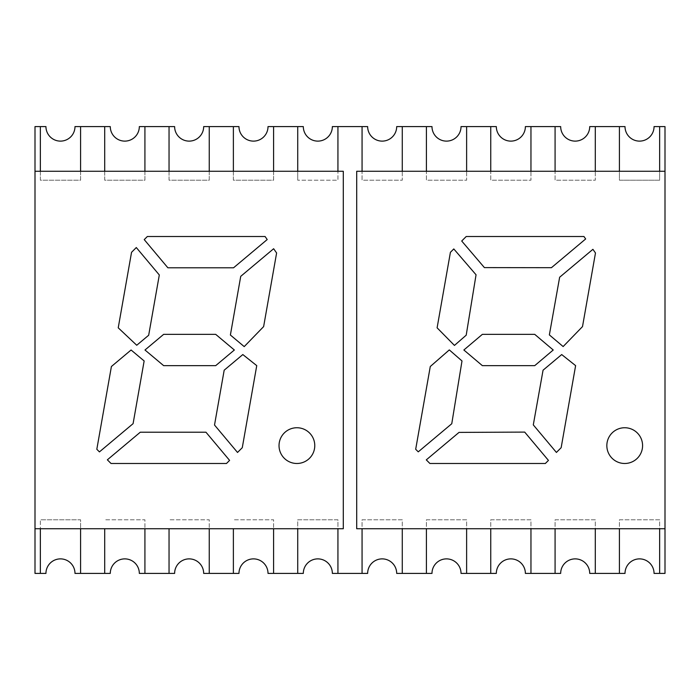 <?xml version="1.0" encoding="UTF-8"?>
<svg xmlns="http://www.w3.org/2000/svg" width="700" height="700" viewBox="0 0 700 700"><rect width="100%" height="100%" fill="white"/><g stroke="black" fill="none" stroke-linecap="round" stroke-linejoin="round"><path stroke-width="0.53" stroke-dasharray="3.5 2.62" d="M80.579 528.727L40.364 528.727L80.579 528.727L80.579 573.405L74.987 573.405A14.525 14.525 0 0 0 60.471 558.88A14.525 14.525 0 0 0 45.946 573.405A14.525 14.525 0 0 1 60.471 558.88A14.525 14.525 0 0 1 74.987 573.405L110.285 573.405A14.525 14.525 0 0 1 124.81 558.88A14.525 14.525 0 0 1 139.326 573.405A14.525 14.525 0 0 0 124.81 558.88A14.525 14.525 0 0 0 110.285 573.405L104.703 573.405L110.285 573.405A14.525 14.525 0 0 1 124.81 558.88A14.525 14.525 0 0 1 139.326 573.405L174.624 573.405A14.525 14.525 0 0 1 189.149 558.88A14.525 14.525 0 0 1 203.674 573.405L238.971 573.405A14.525 14.525 0 0 1 253.487 558.88A14.525 14.525 0 0 1 268.012 573.405A14.525 14.525 0 0 0 253.487 558.88A14.525 14.525 0 0 0 238.971 573.405L233.38 573.405L238.971 573.405A14.525 14.525 0 0 1 253.487 558.88A14.525 14.525 0 0 1 268.012 573.405L303.31 573.405A14.525 14.525 0 0 1 317.826 558.88A14.525 14.525 0 0 1 332.351 573.405A14.525 14.525 0 0 0 317.826 558.88A14.525 14.525 0 0 0 303.31 573.405L297.727 573.405L303.31 573.405M40.364 528.727L40.364 573.405L45.946 573.405A14.525 14.525 0 0 1 60.471 558.88A14.525 14.525 0 0 1 74.987 573.405L80.579 573.405L80.579 519.785L40.364 519.785L80.579 519.785L80.579 573.405M144.918 528.727L104.703 528.727L144.918 528.727L144.918 573.405L144.918 519.785L104.703 519.785L144.918 519.785L144.918 573.405L139.326 573.405L144.918 573.405M104.703 528.727L104.703 573.405M209.256 528.727L169.041 528.727L209.256 528.727L209.256 573.405L209.256 519.785L169.041 519.785L209.256 519.785L209.256 573.405L203.674 573.405A14.525 14.525 0 0 0 189.149 558.88A14.525 14.525 0 0 0 174.624 573.405L169.041 573.405L174.624 573.405A14.525 14.525 0 0 1 189.149 558.88A14.525 14.525 0 0 1 203.674 573.405L209.256 573.405M169.041 528.727L169.041 573.405M273.595 528.727L233.38 528.727L273.595 528.727L273.595 573.405L273.595 519.785L233.38 519.785L273.595 519.785L273.595 573.405L268.012 573.405L273.595 573.405M233.38 528.727L233.38 573.405M337.934 528.727L297.727 528.727L337.934 528.727L337.934 573.405L332.351 573.405L367.649 573.405A14.525 14.525 0 0 1 382.174 558.88A14.525 14.525 0 0 1 396.69 573.405L431.988 573.405A14.525 14.525 0 0 1 446.512 558.88A14.525 14.525 0 0 1 461.029 573.405L496.326 573.405A14.525 14.525 0 0 1 510.851 558.88A14.525 14.525 0 0 1 525.376 573.405L560.674 573.405A14.525 14.525 0 0 1 575.19 558.88A14.525 14.525 0 0 1 589.715 573.405L625.012 573.405A14.525 14.525 0 0 1 639.529 558.88A14.525 14.525 0 0 1 654.054 573.405L665 573.405L665 126.595L659.636 126.595L659.636 180.215L619.421 180.215L619.421 126.595L625.012 126.595A14.525 14.525 0 0 0 639.529 141.12A14.525 14.525 0 0 0 654.054 126.595L659.636 126.595L659.636 180.215L619.421 180.215L619.421 126.595L625.012 126.595A14.525 14.525 0 0 0 639.529 141.12A14.525 14.525 0 0 0 654.054 126.595L659.636 126.595L659.636 171.273L619.421 171.273L619.421 126.595L625.012 126.595A14.525 14.525 0 0 0 639.529 141.12A14.525 14.525 0 0 0 654.054 126.595L659.636 126.595M297.727 528.727L297.727 573.405L297.727 519.785L337.934 519.785L337.934 573.405L337.934 519.785L297.727 519.785L297.727 573.405M40.364 573.405L40.364 519.785L40.364 573.405L35 573.405L35 126.595L45.946 126.595A14.525 14.525 0 0 0 60.471 141.12A14.525 14.525 0 0 1 45.946 126.595A14.525 14.525 0 0 0 60.471 141.12A14.525 14.525 0 0 0 74.987 126.595L80.579 126.595L74.987 126.595A14.525 14.525 0 0 1 60.471 141.12A14.525 14.525 0 0 0 74.987 126.595L110.285 126.595A14.525 14.525 0 0 0 124.81 141.12A14.525 14.525 0 0 1 110.285 126.595A14.525 14.525 0 0 0 124.81 141.12A14.525 14.525 0 0 0 139.326 126.595L144.918 126.595L139.326 126.595A14.525 14.525 0 0 1 124.81 141.12A14.525 14.525 0 0 0 139.326 126.595L174.624 126.595A14.525 14.525 0 0 0 189.149 141.12A14.525 14.525 0 0 1 174.624 126.595A14.525 14.525 0 0 0 189.149 141.12A14.525 14.525 0 0 0 203.674 126.595L209.256 126.595L203.674 126.595A14.525 14.525 0 0 1 189.149 141.12A14.525 14.525 0 0 0 203.674 126.595L238.971 126.595A14.525 14.525 0 0 0 253.487 141.12A14.525 14.525 0 0 1 238.971 126.595A14.525 14.525 0 0 0 253.487 141.12A14.525 14.525 0 0 0 268.012 126.595L273.595 126.595L268.012 126.595A14.525 14.525 0 0 1 253.487 141.12A14.525 14.525 0 0 0 268.012 126.595L303.31 126.595A14.525 14.525 0 0 0 317.826 141.12A14.525 14.525 0 0 0 332.351 126.595L337.934 126.595L332.351 126.595A14.525 14.525 0 0 1 317.826 141.12A14.525 14.525 0 0 1 303.31 126.595L297.727 126.595L303.31 126.595A14.525 14.525 0 0 0 317.826 141.12A14.525 14.525 0 0 0 332.351 126.595L367.649 126.595A14.525 14.525 0 0 0 382.174 141.12A14.525 14.525 0 0 0 396.69 126.595L431.988 126.595A14.525 14.525 0 0 0 446.512 141.12A14.525 14.525 0 0 0 461.029 126.595L496.326 126.595A14.525 14.525 0 0 0 510.851 141.12A14.525 14.525 0 0 0 525.376 126.595L560.674 126.595A14.525 14.525 0 0 0 575.19 141.12A14.525 14.525 0 0 0 589.715 126.595L619.421 126.595M382.174 141.12A14.525 14.525 0 0 0 396.69 126.595L402.273 126.595L402.273 180.215L362.066 180.215L362.066 126.595L367.649 126.595A14.525 14.525 0 0 0 382.174 141.12M446.512 141.12A14.525 14.525 0 0 0 461.029 126.595L466.62 126.595L466.62 180.215L426.405 180.215L426.405 126.595L431.988 126.595A14.525 14.525 0 0 0 446.512 141.12M510.851 141.12A14.525 14.525 0 0 0 525.376 126.595L530.959 126.595L530.959 180.215L490.744 180.215L490.744 126.595L496.326 126.595A14.525 14.525 0 0 0 510.851 141.12M575.19 141.12A14.525 14.525 0 0 0 589.715 126.595L595.298 126.595L595.298 180.215L555.082 180.215L555.082 126.595L560.674 126.595A14.525 14.525 0 0 0 575.19 141.12M665 528.727L665 171.273L665 528.727L356.703 528.727L356.703 171.273L665 171.273M35 528.727L35 171.273L343.297 171.273L343.297 528.727L35 528.727L35 171.273M337.934 126.595L337.934 180.215L297.727 180.215L337.934 180.215L337.934 126.595L337.934 171.273L297.727 171.273L297.727 126.595L297.727 180.215L297.727 126.595M233.38 126.595L238.971 126.595L233.38 126.595L233.38 180.215L273.595 180.215L273.595 126.595L273.595 180.215L233.38 180.215L233.38 126.595L233.38 171.273L273.595 171.273L273.595 126.595M169.041 126.595L174.624 126.595L169.041 126.595L169.041 180.215L209.256 180.215L209.256 126.595L209.256 180.215L169.041 180.215L169.041 126.595L169.041 171.273L209.256 171.273L209.256 126.595M104.703 126.595L110.285 126.595L104.703 126.595L104.703 180.215L144.918 180.215L144.918 126.595L144.918 180.215L104.703 180.215L104.703 126.595L104.703 171.273L144.918 171.273L144.918 126.595M40.364 126.595L45.946 126.595L40.364 126.595L40.364 180.215L80.579 180.215L80.579 126.595L80.579 180.215L40.364 180.215L40.364 126.595L40.364 171.273L80.579 171.273L80.579 126.595M332.351 573.405L337.934 573.405M362.066 573.405L367.649 573.405A14.525 14.525 0 0 1 382.174 558.88A14.525 14.525 0 0 1 396.69 573.405L402.273 573.405L402.273 519.785L362.066 519.785L362.066 573.405L362.066 519.785L402.273 519.785L402.273 573.405L396.69 573.405A14.525 14.525 0 0 0 382.174 558.88A14.525 14.525 0 0 0 367.649 573.405L362.066 573.405L362.066 528.727L402.273 528.727L402.273 573.405M426.405 573.405L431.988 573.405A14.525 14.525 0 0 1 446.512 558.88A14.525 14.525 0 0 1 461.029 573.405L466.62 573.405L466.62 519.785L426.405 519.785L426.405 573.405L426.405 519.785L466.62 519.785L466.62 573.405L461.029 573.405A14.525 14.525 0 0 0 446.512 558.88A14.525 14.525 0 0 0 431.988 573.405L426.405 573.405L426.405 528.727L466.62 528.727L466.62 573.405M490.744 573.405L496.326 573.405A14.525 14.525 0 0 1 510.851 558.88A14.525 14.525 0 0 1 525.376 573.405L530.959 573.405L530.959 519.785L490.744 519.785L490.744 573.405L490.744 519.785L530.959 519.785L530.959 573.405L525.376 573.405A14.525 14.525 0 0 0 510.851 558.88A14.525 14.525 0 0 0 496.326 573.405L490.744 573.405L490.744 528.727L530.959 528.727L530.959 573.405M555.082 573.405L560.674 573.405A14.525 14.525 0 0 1 575.19 558.88A14.525 14.525 0 0 1 589.715 573.405L595.298 573.405L595.298 519.785L555.082 519.785L555.082 573.405L555.082 519.785L595.298 519.785L595.298 573.405L589.715 573.405A14.525 14.525 0 0 0 575.19 558.88A14.525 14.525 0 0 0 560.674 573.405L555.082 573.405L555.082 528.727L595.298 528.727L595.298 573.405M619.421 573.405L625.012 573.405A14.525 14.525 0 0 1 639.529 558.88A14.525 14.525 0 0 1 654.054 573.405L659.636 573.405L659.636 519.785L619.421 519.785L619.421 573.405L619.421 519.785L659.636 519.785L659.636 573.405L654.054 573.405A14.525 14.525 0 0 0 639.529 558.88A14.525 14.525 0 0 0 625.012 573.405L619.421 573.405L619.421 528.727L659.636 528.727L659.636 573.405M362.066 126.595L362.066 180.215L402.273 180.215L402.273 126.595L402.273 171.273L362.066 171.273L362.066 126.595L367.649 126.595A14.525 14.525 0 0 0 382.174 141.12A14.525 14.525 0 0 0 396.69 126.595L402.273 126.595M426.405 126.595L426.405 180.215L466.62 180.215L466.62 126.595L466.62 171.273L426.405 171.273L426.405 126.595L431.988 126.595A14.525 14.525 0 0 0 446.512 141.12A14.525 14.525 0 0 0 461.029 126.595L466.62 126.595M490.744 126.595L490.744 180.215L530.959 180.215L530.959 126.595L530.959 171.273L490.744 171.273L490.744 126.595L496.326 126.595A14.525 14.525 0 0 0 510.851 141.12A14.525 14.525 0 0 0 525.376 126.595L530.959 126.595M555.082 126.595L555.082 180.215L595.298 180.215L595.298 126.595L595.298 171.273L555.082 171.273L555.082 126.595L560.674 126.595A14.525 14.525 0 0 0 575.19 141.12A14.525 14.525 0 0 0 589.715 126.595L595.298 126.595M40.364 171.273L80.579 171.273M104.703 171.273L144.918 171.273M169.041 171.273L209.256 171.273M233.38 171.273L273.595 171.273M297.727 171.273L337.934 171.273M402.273 171.273L362.066 171.273M466.62 171.273L426.405 171.273M530.959 171.273L490.744 171.273M595.298 171.273L555.082 171.273M659.636 171.273L619.421 171.273M402.273 528.727L362.066 528.727M466.62 528.727L426.405 528.727M530.959 528.727L490.744 528.727M595.298 528.727L555.082 528.727M659.636 528.727L619.421 528.727M296.905 427.744A17.876 17.876 0 0 0 279.029 445.62A17.876 17.876 0 0 0 296.905 463.488A17.876 17.876 0 0 0 314.773 445.62A17.876 17.876 0 0 0 296.905 427.744M265.081 236.513L267.207 239.549L233.555 267.785L167.869 267.785L144.235 239.619L147.341 236.513L265.081 236.513M273.639 248.736L276.614 252.98L263.629 326.602L244.221 346.614L230.388 335.011L240.73 276.342L273.639 248.736M131.548 252.306L136.299 247.546L159.311 274.969L148.68 335.239L136.736 345.257L118.23 327.819L131.548 252.306M111.405 366.511L96.819 449.269L99.435 451.894L133.088 423.658L144.148 360.955L131.084 350L111.405 366.511M111.029 463.488L226.485 463.488L229.591 460.381L205.957 432.215L140.271 432.215L107.362 459.821L111.029 463.488M214.515 425.031L237.519 452.454L242.279 447.694L256.743 365.636L242.821 354.559L224.184 370.195L214.515 425.031M163.625 334.364L215.714 334.364L234.351 350L215.714 365.636L163.625 365.636L144.987 350L163.625 334.364M624.715 427.744A17.876 17.876 0 0 0 606.839 445.62A17.876 17.876 0 0 0 624.715 463.488A17.876 17.876 0 0 0 642.582 445.62A17.876 17.876 0 0 0 624.715 427.744M533.295 424.891L543.06 370.195L561.697 354.559L575.619 365.636L561.155 447.694L556.413 452.436L533.295 424.891M583.949 236.513L585.664 238.963L551.434 267.689L484.4 267.601L461.711 241.019L466.218 236.513L583.949 236.513M449.312 349.912L462 360.964L451.762 423.736L418.259 451.841L415.686 449.269L430.281 366.511L449.312 349.912M466.2 335.186L454.449 345.433L437.106 327.819L450.415 252.306L453.793 248.938L476.052 274.785L466.2 335.186M592.918 249.322L595.481 252.98L582.505 326.602L563.141 346.561L549.36 334.898L559.641 277.244L592.918 249.322M459.025 432.399L524.702 432.101L548.45 460.399L545.352 463.488L429.905 463.488L426.291 459.874L459.025 432.399M482.344 334.364L463.864 350L482.344 365.636L534.739 365.636L553.219 350L534.739 334.364L482.344 334.364"/><path stroke-width="1.05" d="M80.579 528.727L80.579 573.405L74.987 573.405A14.525 14.525 0 0 0 60.471 558.88A14.525 14.525 0 0 0 45.946 573.405L40.364 573.405L40.364 528.727M144.918 528.727L144.918 573.405L139.326 573.405A14.525 14.525 0 0 0 124.81 558.88A14.525 14.525 0 0 0 110.285 573.405L104.703 573.405L104.703 528.727M209.256 528.727L209.256 573.405L203.674 573.405A14.525 14.525 0 0 0 189.149 558.88A14.525 14.525 0 0 0 174.624 573.405L169.041 573.405L169.041 528.727M273.595 528.727L273.595 573.405L268.012 573.405A14.525 14.525 0 0 0 253.487 558.88A14.525 14.525 0 0 0 238.971 573.405L233.38 573.405L233.38 528.727M337.934 528.727L337.934 573.405L332.351 573.405A14.525 14.525 0 0 0 317.826 558.88A14.525 14.525 0 0 0 303.31 573.405L297.727 573.405L297.727 528.727M80.579 573.405L104.703 573.405M40.364 171.273L40.364 126.595L35 126.595L35 573.405L40.364 573.405M144.918 573.405L169.041 573.405M209.256 573.405L233.38 573.405M273.595 573.405L297.727 573.405M332.351 573.405A14.525 14.525 0 0 0 317.826 558.88A14.525 14.525 0 0 0 303.31 573.405M337.934 573.405L367.649 573.405A14.525 14.525 0 0 1 382.174 558.88A14.525 14.525 0 0 1 396.69 573.405L431.988 573.405A14.525 14.525 0 0 1 446.512 558.88A14.525 14.525 0 0 1 461.029 573.405L496.326 573.405A14.525 14.525 0 0 1 510.851 558.88A14.525 14.525 0 0 1 525.376 573.405L560.674 573.405A14.525 14.525 0 0 1 575.19 558.88A14.525 14.525 0 0 1 589.715 573.405L625.012 573.405A14.525 14.525 0 0 1 639.529 558.88A14.525 14.525 0 0 1 654.054 573.405L665 573.405L665 126.595L659.636 126.595L659.636 171.273M595.298 171.273L595.298 126.595L625.012 126.595A14.525 14.525 0 0 0 639.529 141.12A14.525 14.525 0 0 0 654.054 126.595L659.636 126.595M530.959 171.273L530.959 126.595L560.674 126.595A14.525 14.525 0 0 0 575.19 141.12A14.525 14.525 0 0 0 589.715 126.595L595.298 126.595M466.62 171.273L466.62 126.595L496.326 126.595A14.525 14.525 0 0 0 510.851 141.12A14.525 14.525 0 0 0 525.376 126.595L530.959 126.595M402.273 171.273L402.273 126.595L431.988 126.595A14.525 14.525 0 0 0 446.512 141.12A14.525 14.525 0 0 0 461.029 126.595L466.62 126.595M40.364 126.595L45.946 126.595A14.525 14.525 0 0 0 60.471 141.12A14.525 14.525 0 0 0 74.987 126.595L110.285 126.595A14.525 14.525 0 0 0 124.81 141.12A14.525 14.525 0 0 0 139.326 126.595L174.624 126.595A14.525 14.525 0 0 0 189.149 141.12A14.525 14.525 0 0 0 203.674 126.595L238.971 126.595A14.525 14.525 0 0 0 253.487 141.12A14.525 14.525 0 0 0 268.012 126.595L303.31 126.595A14.525 14.525 0 0 0 317.826 141.12A14.525 14.525 0 0 0 332.351 126.595L367.649 126.595A14.525 14.525 0 0 0 382.174 141.12A14.525 14.525 0 0 0 396.69 126.595L402.273 126.595M80.579 171.273L80.579 126.595M104.703 171.273L104.703 126.595M144.918 171.273L144.918 126.595M169.041 171.273L169.041 126.595M209.256 171.273L209.256 126.595M233.38 171.273L233.38 126.595M273.595 171.273L273.595 126.595M297.727 171.273L297.727 126.595M337.934 171.273L337.934 126.595M362.066 171.273L362.066 126.595M426.405 171.273L426.405 126.595M490.744 171.273L490.744 126.595M555.082 171.273L555.082 126.595M619.421 171.273L619.421 126.595M402.273 528.727L402.273 573.405M362.066 528.727L362.066 573.405M466.62 528.727L466.62 573.405M426.405 528.727L426.405 573.405M530.959 528.727L530.959 573.405M490.744 528.727L490.744 573.405M595.298 528.727L595.298 573.405M555.082 528.727L555.082 573.405M659.636 528.727L659.636 573.405M619.421 528.727L619.421 573.405M296.905 427.744A17.876 17.876 0 0 0 279.029 445.62A17.876 17.876 0 0 0 296.905 463.488A17.876 17.876 0 0 0 314.773 445.62A17.876 17.876 0 0 0 296.905 427.744M35 171.273L343.297 171.273L343.297 528.727L35 528.727M163.625 334.364L144.987 350L163.625 365.636L215.714 365.636L234.351 350L215.714 334.364L163.625 334.364M214.515 425.031L237.519 452.454L242.279 447.694L256.743 365.636L242.821 354.559L224.184 370.195L214.515 425.031M111.029 463.488L226.485 463.488L229.591 460.381L205.957 432.215L140.271 432.215L107.362 459.821L111.029 463.488M111.405 366.511L96.819 449.269L99.435 451.894L133.088 423.658L144.148 360.955L131.084 350L111.405 366.511M273.639 248.736L240.73 276.342L230.388 335.011L244.221 346.614L263.629 326.602L276.614 252.98L273.639 248.736M265.081 236.513L147.341 236.513L144.235 239.619L167.869 267.785L233.555 267.785L267.207 239.549L265.081 236.513M131.548 252.306L118.23 327.819L136.736 345.257L148.68 335.239L159.311 274.969L136.299 247.546L131.548 252.306M624.715 427.744A17.876 17.876 0 0 0 606.839 445.62A17.876 17.876 0 0 0 624.715 463.488A17.876 17.876 0 0 0 642.582 445.62A17.876 17.876 0 0 0 624.715 427.744M556.413 452.436L561.155 447.694L575.619 365.636L561.697 354.559L543.06 370.195L533.295 424.891L556.413 452.436M461.711 241.019L466.218 236.513L583.949 236.513L585.664 238.963L551.434 267.689L484.4 267.601L461.711 241.019M430.281 366.511L415.686 449.269L418.259 451.841L451.762 423.736L462 360.964L449.312 349.912L430.281 366.511M453.793 248.938L476.052 274.785L466.2 335.186L454.449 345.433L437.106 327.819L450.415 252.306L453.793 248.938M549.36 334.898L559.641 277.244L592.918 249.322L595.481 252.98L582.505 326.602L563.141 346.561L549.36 334.898M426.291 459.874L429.905 463.488L545.352 463.488L548.45 460.399L524.702 432.101L459.025 432.399L426.291 459.874M482.344 365.636L463.864 350L482.344 334.364L534.739 334.364L553.219 350L534.739 365.636L482.344 365.636M665 171.273L356.703 171.273L356.703 528.727L665 528.727"/></g></svg>
